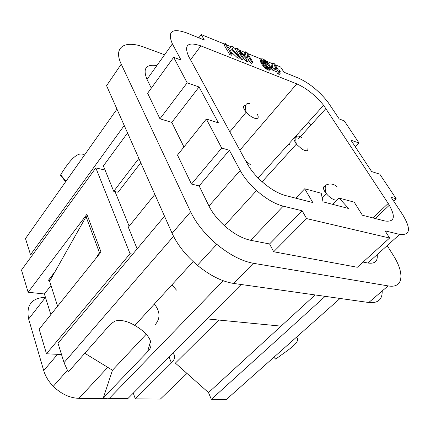 <?xml version="1.0" encoding="UTF-8"?>
<svg xmlns="http://www.w3.org/2000/svg" width="430" height="430" viewBox="0 0 430 430"><rect width="100%" height="100%" fill="white"/><g stroke="black" fill="none" stroke-linecap="round" stroke-linejoin="round"><path stroke-width="0.64" d="M325.161 296.351L211.329 399.352L226.352 399.491L340.06 298.458M296.512 337.152C302.22 341.99 285.439 351.546 275.727 359.147L273.846 357.292M218.805 320.049L175.386 363.092L208.507 392.59L211.329 399.352M146.232 334.217L112.472 370.235L103.345 397.815L109.29 398.406L127.871 398.578L241.16 284.499M315.115 294.937L281.048 326.139L207.002 318.893M103.345 397.815L147.571 351.724C155.875 343.909 148.248 333.159 134.832 325.44C127.393 321.033 120.792 319.565 115.025 321.038L110.591 324.059L68.23 372.047L64.027 362.63L173.537 236.301M274.969 64.699L280.672 67.026L283.988 72.229L298.264 77.997C309.046 82.909 318.845 90.832 327.676 101.759L339.222 118.965L344.242 120.835L359.023 143.013L350.939 140.18L371.676 171.586L379.781 174.161L396.207 198.8L391.155 197.332L402.539 214.505C411.279 228.927 410.317 235.559 399.653 234.398L385.06 230.862L389.623 238.026L357.308 267.272L273.679 251.76L269.572 243.966L302.123 210.754L283.219 206.169C274.834 203.976 265.95 198.762 256.565 190.528C249.373 183.997 243.912 177.3 240.176 170.447L229.373 150.28L221.697 148.044L191.484 184.067L177.488 155.079L206.335 119.024L221.697 148.044M258.102 177.945L323.618 105.291L388.225 203.438C395.987 216.435 394.896 222.294 384.947 221.004L362.382 215.231L354.207 202.154L339.071 198.063L348.617 208.496L323.027 201.837L321.21 193.237L304.714 188.775L312.793 202.541L285.461 195.542C277.64 193.371 269.411 188.372 260.784 180.546C254.909 175.037 250.41 169.452 247.277 163.798L188.684 56.454C183.685 45.016 187.743 41.495 200.858 45.881L296.808 83.882L239.859 150.21M323.618 105.291C315.48 95.363 306.542 88.225 296.808 83.882M261.332 59.055L260.3 60.329L260.354 61.511L261.8 64.161L264.369 67.359L266.998 69.407L268.927 70.181L269.653 70.106L270.852 68.633L270.889 67.929L269.304 64.785L267.304 62.205L264.939 60.092L262.671 58.894L261.494 58.856L261.386 60.232L264.219 64.79L268.046 68.133L269.535 68.821L270.696 68.838M245.116 51.707L246.465 58.088L238.381 48.95L236.478 48.171L242.348 57.921L243.719 58.469L239.15 50.901L246.981 59.775L248.33 60.318L246.97 54.089L251.561 61.614L252.899 62.151L246.987 52.476L245.116 51.707L244.089 53.014L244.745 56.142M247.992 58.776L250.513 62.92L251.851 63.457L252.899 62.151M243.67 58.528L245.933 61.092L247.288 61.635L248.33 60.318M240.053 57.168L241.305 59.249L242.671 59.791L243.719 58.469M236.478 48.171L235.447 49.493L239.752 56.663M272.942 63.102L271.916 64.355L271.421 68.66L272.244 69.972L276.538 71.697L277.893 73.847L279.274 74.401L280.317 73.148L278.936 72.595L277.576 70.445L273.286 68.714L272.459 67.397L272.942 63.102L274.318 63.667L278.199 69.805L279.452 70.31L280.204 71.504L278.957 70.998L280.317 73.148M231.931 49.273L233.877 47.106L231.953 46.316L229.303 48.741L226.546 44.107L225.008 43.473L230.84 53.304L232.383 53.922L230.324 50.466L231.189 49.6L238.225 56.266L240.155 57.039L231.716 49.074L233.877 47.106M231.2 51.933L237.177 57.598L239.107 58.372L240.155 57.039M225.008 43.473L223.982 44.822L229.792 54.653L231.34 55.271L232.383 53.922M272.469 63.678L266.208 61.119M261.289 59.109L247.626 53.524M244.643 52.309L239.488 50.203M236.005 48.778L233.404 47.714M231.345 46.875L227.18 45.172M224.541 44.091L201.219 34.567L198.821 37.824M173.666 57.308L187.157 82.796L199.058 86.968L171.812 122.389L159.971 118.804L147.619 93.229L173.666 57.308L181.051 60.055L172.387 43.881C167.146 31.471 171.882 27.805 186.577 32.879L204.368 40.065L201.219 34.567M199.058 86.968L218.424 122.867L206.335 119.024M302.123 210.754L306.612 218.596L389.623 238.026M229.792 54.653L230.84 53.304M230.41 50.606L231.189 49.6M237.177 57.598L238.225 56.266M332.734 204.363L339.071 198.063M295.7 198.166L304.714 188.775M263.515 62.259L266.476 66.241L267.879 67.257L269.433 67.429L268.648 65.408L265.702 61.458L264.305 60.447L263.042 60.109L262.714 60.506L263.515 62.259M263.203 61.689L265.772 63.887L267.938 67.279M269.126 67.585L269.465 67.171M268.621 67.553L269.341 66.677M267.611 66.677L268.648 65.408M266.718 65.247L267.75 63.979M265.772 63.887L266.804 62.619M265.149 63.188L266.181 61.92M264.67 62.726L265.702 61.458M263.939 62.162L264.966 60.893M263.278 61.716L264.305 60.447M262.794 60.845L263.407 60.082M262.714 60.512L263.042 60.109M267.589 69.735L268.632 68.461M266.998 69.407L268.046 68.133M268.492 70.095L269.535 68.821M268.927 70.181L269.97 68.907M269.416 70.192L270.465 68.924M260.209 60.651L261.241 59.372M260.247 61.022L261.279 59.743M260.354 61.511L261.386 60.232M260.671 62.178L261.703 60.899M261.209 63.199L262.241 61.92M261.8 64.161L262.837 62.882M262.601 65.29L263.638 64.011M263.176 66.064L264.219 64.79M263.81 66.774L264.848 65.494M264.369 67.359L265.407 66.08M265.052 67.999L266.095 66.72M265.665 68.515L266.707 67.236M266.202 68.913L267.25 67.634M241.305 59.249L242.348 57.921M245.933 61.092L246.981 59.775M250.513 62.92L251.561 61.614M273.926 68.08L276.823 69.251L274.281 65.22L273.926 68.08M273.98 67.639L274.372 68.263M271.421 68.66L272.459 67.397M272.244 69.972L273.286 68.714M276.538 71.697L277.576 70.445M277.893 73.847L278.936 72.595M279.677 72.138L280.204 71.504M187.157 82.796L159.971 118.804M375.186 218.504L389.349 205.228M393.692 201.159L396.207 198.8M172.387 43.881L147.012 79.362L151.306 88.145M355.325 146.823L359.023 143.013M377.18 254.614C377.932 261.252 374.82 264.052 367.849 263.01L363.044 262.08M289.691 144.609L288.976 143.711M302.322 129.855L301.941 129.333M138.858 158.428L113.73 191.323L103.388 165.91L127.554 132.967M32.454 255.006L30.519 254.732L124.232 125.485M87.935 217.042L86.064 216.693L49.627 281.252L49.052 279.468M100.41 252.781L99.438 252.63L96.04 258.231M164.523 216.22L58.007 343.242L64.027 362.63M229.373 150.28L199.144 185.927L208.98 206.034C212.388 212.861 217.553 219.424 224.471 225.718C233.517 233.641 242.235 238.5 250.625 240.289L269.572 243.966M147.012 79.362C142.631 68.628 145.921 64.027 156.875 65.57M113.73 191.323L118.067 192.264L140.777 162.739M199.144 185.927L191.484 184.067M137.143 248.873L128.328 227.207L154.848 194.435M86.064 216.693L99.438 252.63M57.604 306.192L49.627 281.252M116.965 109.112L25.494 238.553L30.519 254.732M273.679 251.76L306.612 218.596M154.365 304.058C160.17 311.444 160.503 318.254 155.364 324.478M84.807 353.272L112.472 370.235M107.172 398.314L106.887 398.605L78.953 398.352L107.742 367.333M133.284 393.127L135.332 398.863L171.419 362.904C175.311 358.819 175.789 355.61 172.855 353.283M135.332 398.863L160.347 399.094L186.975 373.412M45.472 297.399L28.638 319.012L43.72 370.606C45.419 376.266 48.606 381.507 53.277 386.333C61.178 394.009 69.741 398.019 78.953 398.352M105.087 170.081L95.82 167.899L21.5 270.067L28.122 292.25L44.403 293.98L50.982 285.482M129.145 226.196L115.036 191.608M95.82 167.899L130.048 253.716L132.73 254.135M49.353 280.403L48.423 280.29L55.035 271.669M61.511 354.524L46.488 353.766L39.162 329.213L101.012 252.028L86.903 214.285L28.122 292.25M44.403 293.98L50.847 314.631M46.488 353.766L130.048 253.716M65.683 181.686L60.393 175.22L60.678 174.811C66.929 164.453 77.357 149.635 84.425 155.16M183.949 147.006L171.812 122.389M28.638 319.012C26.026 305.117 31.627 297.888 45.446 297.313M208.507 392.59L281.048 326.139M293.953 139.014L293.599 138.584M164.588 54.782L144.625 47.364C125.092 39.748 112.853 46.843 121.239 64.156L106.565 85.688L172.097 233.28C177.327 244.713 185.76 255.388 197.408 265.315C210.012 275.587 222.068 281.623 233.571 283.429L368.773 302.505C377.938 303.413 382.41 299.576 382.189 290.981M387.177 245.621L392.912 254.716C404.861 273.147 403.582 288.729 388.118 285.896L253.367 263.294C241.853 261.182 229.658 254.856 216.784 244.31C204.874 234.13 196.144 223.299 190.608 211.823L121.239 64.156M310.799 125.227L308.762 122.711M176.472 290.116L172.349 285.203M109.29 398.406L223.213 280.742M147.571 351.724L150.586 341.189M388.225 203.438L372.842 217.908M200.858 45.881L190.517 59.813M325.94 108.527L298.635 138.643M307.896 148.57C308.095 151.269 306.101 151.446 301.919 149.097L296.345 144.157L293.991 139.847C293.771 138.374 294.394 137.675 295.872 137.756M257.307 114.17C259.118 117.788 258.188 119.137 254.517 118.212C251.588 117.116 248.814 115.111 246.186 112.192L244.433 109.763C242.939 106.903 243.332 105.463 245.611 105.447M337.147 199.971C335.035 200.595 332.057 199.181 328.219 195.731L326.424 193.812C323.715 190.399 322.882 187.991 323.924 186.593L325.499 186.136M323.924 186.593L326.289 184.889C330.149 183.266 333.744 183.879 337.072 186.738M399.653 234.398L367.849 263.01M208.98 206.034L240.176 170.447M250.625 240.289L283.219 206.169M169.097 357.061L171.419 362.904M43.72 370.606L57.555 354.325M172.097 233.28L190.608 211.823M368.773 302.505L388.118 285.896M233.571 283.429L253.367 263.294M134.832 325.44L193.167 261.585M301.801 137.767C296.635 134.165 294.819 136.299 296.345 144.157L262.133 181.772M249.782 103.711C245.707 102.587 244.509 105.409 246.186 112.192L229.824 131.822M327.493 184.405L326.289 184.889C324.8 186.545 324.844 189.517 326.424 193.812L322.231 198.058M224.471 225.718L256.565 190.528M53.277 386.333L67.306 370.386M60.678 174.811L65.967 181.277M197.408 265.315L216.784 244.31M250.298 164.625L245.745 160.987"/></g></svg>
